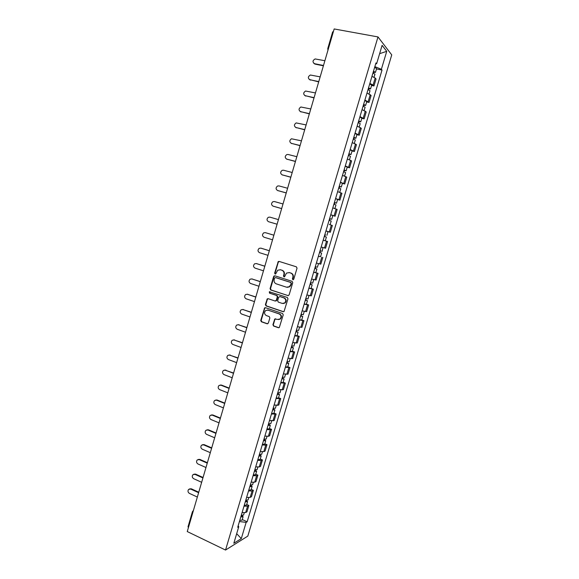 <?xml version="1.0" encoding="UTF-8"?>
<svg xmlns="http://www.w3.org/2000/svg" width="579" height="579" viewBox="0 0 579 579"><rect width="100%" height="100%" fill="white"/><g stroke="black" fill="none" stroke-linecap="round" stroke-linejoin="round"><path stroke-width="0.87" d="M292.873 279.737L293.763 279.223L297.034 268.171L296.376 266.825L279.107 261.411L278.275 261.549L274.641 273.1L275.09 274.026L275.684 273.932L277.688 270.234L280.388 269.771L281.821 270.227C283.616 271.015 284.311 272.441 283.905 274.511L283.486 275.93L283.942 276.871L284.55 276.762L286.511 273.093L289.29 272.6L290.73 273.056C292.547 273.853 293.242 275.286 292.836 277.363L292.417 278.788L292.873 279.737M272.926 324.681L273.57 326.035L278.369 327.714L279.302 327.526L283.225 314.86L282.574 313.507L265.515 307.695L264.639 307.854L260.738 320.433L261.375 321.779L267.1 323.777L268.345 323.082L269.865 317.914L269.221 316.568L266.376 315.584C264.263 314.238 264.01 312.551 265.623 310.539L267.983 310.112L279.208 313.948C281.322 315.258 281.604 316.937 280.048 318.971L277.587 319.449L274.793 318.978L272.926 324.681L273.99 326.028L278.912 327.736M225.542 550.05L187.256 531.558L334.17 28.95L377.993 36.933L225.542 550.05L247.812 536.103L391.744 54.889L377.993 36.933M287.857 295.63L289.124 294.914L292.742 282.675L292.084 281.329L274.88 275.792L273.635 276.516L270.075 288.639L270.719 289.978L288.284 295.674M287.973 298.8L284.028 311.524L283.102 311.697L266.036 305.907L265.399 304.561L267.288 298.844L268.157 298.692L275.054 301L276.306 300.291L277.319 296.846L276.675 295.5L269.488 293.112L269.307 291.78L287.322 297.447L287.973 298.8M188.428 527.556L188.023 526.796L192.416 511.764M327.779 48.556L332.65 31.881L333.374 31.664M369.851 83.419L373.086 85.041L375.178 78.02L371.95 76.377M375.178 78.02L376.039 78.968L373.954 85.96L371.58 85.46M373.086 85.041L373.954 85.96M366.673 101.926L369.04 102.44L371.117 95.47L366.999 93.016M364.908 100.037L369.04 102.44M361.788 118.326L364.14 118.861L366.21 111.921L362.063 109.597M359.979 116.596L364.14 118.861M356.917 134.675L359.262 135.225L361.325 128.314L357.142 126.121M355.065 133.09L359.262 135.225M352.061 150.967L354.399 151.539L356.454 144.641L352.242 142.586M350.172 149.534L354.399 151.539M347.226 167.208L349.55 167.794L351.598 160.926L347.357 158.993M345.294 165.92L349.55 167.794M342.399 183.384L344.722 183.992L346.763 177.145L342.486 175.35M340.43 182.247L344.722 183.992M337.6 199.509L339.909 200.139L341.943 193.314L337.637 191.642M335.588 198.525L339.909 200.139M330.725 214.867L335.111 216.228L337.137 209.424L332.802 207.883M330.761 214.737L335.111 216.228M326.838 231.253L330.327 232.259L332.346 225.484L329.379 224.493M325.948 230.898L330.327 232.259M323.183 240.191L327.576 241.486L323.183 240.198M321.83 247.204L325.564 248.239L327.576 241.486M320.52 256.736L318.392 256.273M316.373 263.054L320.809 264.162L322.821 257.431M313.673 272.137L318.081 273.331L313.63 272.289M311.611 279.049L316.076 280.033L318.081 273.331M311.104 288.443L313.355 289.167L308.875 288.255M306.87 294.993L311.364 295.855L313.355 289.167M306.4 304.214L308.65 304.952L304.134 304.163M302.137 310.88L306.66 311.618L308.65 304.952M301.717 319.926L303.953 320.686L299.415 320.021M297.425 326.715L301.977 327.33L303.953 320.686M297.056 335.588L299.278 336.37L294.711 335.827M292.728 342.493L297.309 342.985L299.278 336.37M292.402 351.2L294.617 351.996L290.021 351.576M288.045 358.22L292.656 358.596L294.617 351.996M287.763 366.76L289.978 367.571L285.353 367.267M283.377 373.889L288.016 374.15L289.978 367.571M283.145 382.27L285.346 383.095L280.692 382.907M278.731 389.515L283.392 389.653L285.346 383.095M278.542 397.722L280.728 398.569L276.053 398.504M274.091 405.083L278.781 405.097L280.728 398.569M273.954 413.124L276.132 413.992L271.428 414.036M269.474 420.593L274.193 420.499L276.132 413.992M269.38 428.474L271.551 429.357L270.321 429.777L266.818 429.524M264.871 436.059L268.381 436.291L269.619 435.842L271.551 429.357M264.82 443.782L266.984 444.679L265.739 445.15L262.222 444.954M260.282 451.468L263.807 451.642L265.052 451.142L266.984 444.679M260.275 459.031L262.432 459.943L261.172 460.479L257.648 460.341M255.708 466.833L259.247 466.942L260.507 466.385L262.432 459.943M255.744 474.23L257.894 475.156L256.62 475.75L253.081 475.67M251.156 482.141L254.695 482.198L255.976 481.583L257.894 475.156M251.235 489.378L253.37 490.326L252.082 490.97L248.529 490.949M246.611 497.397L250.164 497.397L251.46 496.724L253.37 490.326M246.734 504.475L248.861 505.438L247.559 506.14L243.998 506.176M242.087 512.603L245.648 512.545L246.958 511.822L248.861 505.438M375.67 63.893L376.639 63.719L382.104 45.35L386.736 51.328L381.373 69.285L374.852 66.628M239.424 521.541L246.14 522.381L247.153 521.788L382.024 70.045L381.373 69.285M246.14 522.381L241.298 538.615L233.829 543.254L238.765 526.687L238.157 525.79M376.639 63.719L375.959 62.923L237.708 527.303L238.765 526.687M376.502 68.944L382.024 70.045M242.246 519.529L247.153 521.788M386.736 51.328L379.629 53.666M236.681 533.679L241.298 538.615M293.191 279.758L292.808 278.846L293.235 277.413C293.64 275.343 292.938 273.91 291.128 273.114L290.73 273.056M289.037 272.528L291.128 273.114M280.164 269.713L282.226 270.292C284.021 271.081 284.716 272.499 284.311 274.569L283.891 275.988L284.26 276.885M279.216 261.447L278.267 262.222L275.054 273.158L275.409 274.048M274.931 275.807L274.048 276.574L270.494 288.675L271.138 290.014L288.255 295.666M291.056 283.384L290.6 282.436L275.503 277.573L274.627 278.079L274.185 279.57C273.787 281.626 274.475 283.051 276.255 283.848L286.554 287.206L289.413 286.67L291.454 283.428L290.6 282.436M275.684 277.594L290.998 282.487M287.379 287.35L289.818 286.714L291.013 284.933L290.615 284.89M291.454 283.428L291.013 284.933M268.135 298.684L267.339 299.423L265.826 304.583L266.463 305.922L283.587 311.734M275.503 301.037L276.719 300.313L277.732 296.875L277.088 295.529L269.488 293.112M269.973 291.7L269.908 293.148M282.262 303.418L284.694 302.955C286.308 300.906 286.04 299.22 283.898 297.896L279.91 296.571L278.651 297.288L277.638 300.74L278.282 302.086L282.262 303.418M283.138 303.548L285.1 302.976C286.714 300.935 286.446 299.249 284.303 297.924L283.898 297.896M279.889 296.564L284.303 297.924M275.611 318.776L274.873 319.499L273.346 324.674M278.608 319.579L280.46 318.971C282.016 316.937 281.734 315.266 279.621 313.956L279.208 313.948M267.476 309.997L279.621 313.956M265.464 307.681L264.704 308.412L261.172 320.433L261.809 321.779L267.628 323.799M372.956 73.005L374.946 74.17L374.027 77.239M324.877 60.73L315.135 58.942C312.537 60.513 312.342 62.098 314.563 63.69L323.487 65.492M373.397 71.507L374.121 71.984L373.245 72.028M373.491 71.195L375.481 72.361L373.578 72.433L373.361 73.149M374.635 67.352L376.611 68.568M323.4 65.803L315.019 64.103L313.883 63.408M373.238 72.057L373.578 72.433M368.012 89.6L370.003 90.744M320.165 76.862L310.358 75.017C307.862 76.616 307.702 78.187 309.888 79.728L318.776 81.61M368.468 88.08L369.192 88.536L368.324 88.551M368.548 87.798L370.553 88.913L368.664 88.927L368.425 89.745M369.692 83.969L371.689 85.099L370.553 88.913M318.696 81.885L309.287 79.489M363.091 106.145L365.096 107.224M315.468 92.937L305.603 91.033C303.201 92.654 303.078 94.218 305.234 95.716L314.086 97.67M363.547 104.596L364.278 105.023L363.424 105.016M363.626 104.343L365.639 105.407L363.771 105.364L363.496 106.283M364.763 100.529L366.768 101.607L365.639 105.407M314.013 97.909L304.706 95.513M358.184 122.625L360.203 123.653M310.785 108.961L300.863 106.999C298.561 108.642 298.467 110.191 300.588 111.646L309.403 113.672M358.647 121.054L359.385 121.46L358.539 121.424M358.712 120.837L360.739 121.843L358.893 121.742L358.589 122.762M359.849 117.03L361.861 118.08M309.345 113.882L300.146 111.486M353.291 139.054L355.325 140.002L354.334 143.346M306.117 124.926L296.151 122.914C293.937 124.572 293.879 126.106 295.963 127.525L304.742 129.624M353.769 137.455L354.507 137.838L353.675 137.773M353.82 137.266L355.861 138.222L354.037 138.063L353.697 139.192M354.949 133.481L356.975 134.466M304.692 129.805L295.608 127.409M353.668 137.788L354.037 138.063M348.42 155.425L350.469 156.316L349.448 159.732M301.464 140.835L291.454 138.779C289.334 140.444 289.297 141.971 291.353 143.353L300.096 145.517M348.898 153.804L349.651 154.159L348.819 154.065M348.949 153.645L350.997 154.542L349.188 154.332L348.826 155.556M350.071 149.867L352.119 150.779L350.997 154.542M300.052 145.669L291.092 143.266M348.819 154.079L349.188 154.332M343.564 171.739L345.62 172.578L344.585 176.059M296.832 156.699L288.11 154.484L286.779 154.586C284.745 156.258 284.73 157.778 286.757 159.131L295.464 161.367M344.049 170.096L344.809 170.421L343.984 170.306M344.092 169.965L346.148 170.812L344.367 170.544L343.969 171.869M345.207 166.202L347.262 167.063L346.148 170.812M295.428 161.49L286.591 159.08M343.984 170.32L344.367 170.544M338.722 187.994L340.792 188.783L339.735 192.337M292.207 172.506L283.529 170.219L282.125 170.349C280.171 172.021 280.185 173.526 282.176 174.851L290.846 177.16M339.222 186.329L339.982 186.633L339.171 186.489M339.251 186.228L341.321 187.024L339.555 186.699L339.128 188.124M340.365 182.479L342.435 183.282L341.321 187.024M290.824 177.246L282.118 174.836M339.164 186.496L339.555 186.699M333.895 204.199L335.979 204.937L334.901 208.549M287.604 188.262L278.955 185.902L277.493 186.054C275.611 187.734 275.647 189.224 277.616 190.52L286.25 192.894M334.401 202.505L335.169 202.788L334.365 202.621L334.756 202.802L334.307 204.322M334.423 202.44L336.508 203.178L334.756 202.802M335.538 198.698L337.615 199.451L336.508 203.178M286.229 192.959L277.688 190.549M329.089 220.346L331.188 221.026L330.088 224.71M283.015 203.967L274.403 201.543L272.883 201.709C271.066 203.388 271.131 204.865 273.064 206.138L281.662 208.585M329.603 218.63L330.37 218.891L329.581 218.696L329.979 218.848L329.502 220.469M329.61 218.587L331.709 219.275L329.979 218.848M332.816 215.569L331.709 219.275M281.655 208.614L273.346 206.24M324.298 236.442L326.404 237.072L325.304 240.763L323.198 240.147M278.441 219.615L269.865 217.125L268.287 217.306C266.543 218.985 266.622 220.454 268.526 221.706L277.095 224.218L268.526 221.706M324.819 234.698L325.593 234.929L324.812 234.712L325.217 234.842L324.71 236.558M324.819 234.69L325.217 234.842M325.926 230.978L328.032 231.629L326.925 235.327M319.536 252.451L321.642 253.052L320.549 256.736L318.428 256.171M319.528 252.473L321.642 253.052M273.881 235.212L265.341 232.649L263.713 232.852C262.034 234.531 262.128 235.986 264.01 237.224L272.535 239.8M320.042 250.729L322.163 251.315L322.981 247.537M321.142 247.03L323.263 247.631M265.732 232.758L273.881 235.197M320.455 250.852L319.955 252.509M314.781 268.403L315.569 268.591L314.81 268.316M314.766 268.461L316.901 268.989L315.229 268.388L315.693 266.832M315.808 272.651L316.901 268.989M269.336 250.758L260.832 248.13L259.16 248.355C257.539 250.027 257.655 251.467 259.501 252.683L267.997 255.332M315.287 266.716L317.415 267.252L318.493 263.64M261.013 248.174L269.351 250.714M314.81 268.309L315.229 268.388M310.047 284.303L310.843 284.47L310.091 284.166M310.026 284.383L312.168 284.861L310.518 284.209L310.952 282.769M308.933 288.053L311.075 288.516L312.168 284.861M264.806 266.253L256.338 263.561L254.622 263.8C253.059 265.464 253.189 266.897 255.013 268.099L263.474 270.813M310.539 282.653L312.682 283.138L313.731 279.614M256.323 263.554L264.827 266.181M310.091 284.159L310.518 284.209M305.336 300.146L307.456 300.689L306.371 304.315M305.299 300.262L307.456 300.689M304.214 303.917L306.371 304.33M260.289 281.698L251.858 278.94L250.106 279.194C248.594 280.851 248.738 282.277 250.541 283.464L258.965 286.243M305.813 298.532L307.97 298.952M251.742 278.904L260.318 281.597M306.226 298.641L305.821 299.987M300.631 315.939L302.752 316.452L301.673 320.086L299.509 319.724M300.588 316.076L302.752 316.452M255.795 297.092L247.392 294.27L245.605 294.53C244.143 296.187 244.302 297.599 246.075 298.778L254.471 301.623M301.102 314.361L303.273 314.723M247.175 294.204L255.831 296.962M301.514 314.469L301.145 315.7M295.949 331.68L296.759 331.774L296.028 331.398M295.898 331.847L298.069 332.172L296.477 331.369L296.817 330.24M294.82 335.48L296.991 335.791L298.069 332.172M251.308 312.436L242.941 309.541L241.125 309.823C239.706 311.466 239.88 312.877 241.631 314.042L249.99 316.952M296.405 330.131L298.583 330.443M242.63 309.461L251.351 312.276M296.035 331.383L296.477 331.369M291.28 347.364L292.091 347.436L291.375 347.038L291.83 346.98L293.408 347.834L292.337 351.424M291.223 347.559L293.408 347.834M290.144 351.178L292.33 351.446M246.835 327.728L238.505 324.768L236.659 325.065C235.291 326.701 235.472 328.098 237.202 329.248L245.518 332.23M291.729 345.851L293.915 346.112M238.099 324.674L246.893 327.54M292.134 345.952L291.83 346.98M286.627 362.997L287.445 363.047L286.735 362.62M286.554 363.221L288.755 363.446L287.198 362.541L287.474 361.622M285.483 366.825L287.691 367.021M242.384 342.971L234.082 339.953L232.208 340.249C230.883 341.878 231.072 343.267 232.78 344.418L241.067 347.458M287.061 361.513L289.268 361.723M233.59 339.837L242.442 342.754M286.743 362.606L287.198 362.541M281.987 378.572L282.813 378.601L282.111 378.159M281.908 378.825L284.115 379.006L282.581 378.051L282.82 377.233M280.844 382.422L283.051 382.589L284.115 379.006M237.94 358.169L229.675 355.079L227.779 355.39C226.49 357.011 226.693 358.394 228.379 359.53L236.63 362.635M282.414 377.132L284.629 377.291M229.103 354.956L238.012 357.923M282.118 378.138L282.581 378.051M277.363 394.104L278.195 394.111L277.5 393.64M277.283 394.379L279.498 394.516L277.978 393.503L278.188 392.786M276.212 397.961L278.441 398.055M233.511 373.31L225.282 370.155L223.356 370.48C222.112 372.087 222.322 373.462 223.993 374.591L232.208 377.769M277.782 392.692L280.012 392.801M224.63 370.032L233.59 373.035M277.507 393.611L277.978 393.503M272.752 409.577L273.592 409.563L272.904 409.071M272.666 409.889L274.895 409.968L273.389 408.912L273.57 408.296M271.602 413.457L273.845 413.493M229.103 388.408L220.903 385.187L218.963 385.513C217.747 387.119 217.965 388.487 219.615 389.609L227.8 392.844M273.165 408.195L275.401 408.253M220.172 385.057L221.489 385.086L229.19 388.104M272.919 409.042L273.389 408.912M268.164 425L269.003 424.964L268.33 424.45M268.063 425.333L270.306 425.37L268.822 424.262L268.974 423.748M267.006 428.894L269.257 428.887M224.703 403.447L216.539 400.169L214.577 400.502C213.398 402.101 213.629 403.454 215.258 404.576L223.407 407.877M268.562 423.654L270.813 423.662M215.735 400.031L217.132 400.046L224.797 403.122M268.338 424.421L268.822 424.262M263.59 440.373L264.437 440.315L263.763 439.772M263.481 440.735L265.732 440.72L264.386 439.157M262.425 444.281L264.69 444.223M220.317 418.443L212.189 415.107L210.213 415.44C209.062 417.032 209.301 418.378 210.908 419.5L219.028 422.858M263.981 439.063L266.239 439.02M211.321 414.962L212.79 414.955L220.425 418.089M263.778 439.743L264.263 439.562M259.03 455.695L259.877 455.615L259.218 455.051M258.914 456.086L261.172 456.02L259.812 454.508M257.858 459.617L260.13 459.509M215.953 433.396L207.854 429.987L205.856 430.335C204.742 431.912 204.98 433.258 206.58 434.366L214.664 437.789M259.406 454.414L261.679 454.32M206.92 429.85L208.454 429.813L216.061 433.012M259.226 455.014L259.725 454.819M254.478 470.966L255.339 470.865L254.688 470.278M254.355 471.378L256.627 471.277L255.259 469.808M253.305 474.903L255.592 474.744M211.596 448.291L203.533 444.824L201.521 445.171C200.435 446.742 200.681 448.081 202.259 449.195L210.315 452.677M254.854 469.714L257.134 469.576M202.541 444.686L204.141 444.629L211.719 447.885M254.695 470.242L255.194 470.018M249.947 486.186L250.808 486.063L250.171 485.455M249.817 486.628L252.097 486.476L250.721 485.057M248.775 490.138L251.069 489.928M207.253 463.142L199.219 459.617L197.2 459.965C196.143 461.528 196.397 462.86 197.953 463.967L205.979 467.514M250.309 484.97L252.603 484.775M198.184 459.473L199.835 459.4L207.383 462.708M250.179 485.412L250.685 485.173M245.431 501.356L246.299 501.211L245.662 500.574M245.293 501.819L247.588 501.624L246.191 500.27L245.677 500.538M244.251 505.322L246.56 505.062M202.925 477.95L194.928 474.36L192.894 474.715C191.866 476.264 192.119 477.588 193.661 478.695L201.651 482.3M245.786 500.169L248.087 499.93M193.842 474.215L195.55 474.114L203.063 477.487M240.936 516.475L241.805 516.309L241.175 515.65M240.784 516.967L243.086 516.721L241.95 515.44M239.749 520.456L242.065 520.152M198.611 492.7L190.643 489.052L188.602 489.407C187.596 490.949 187.857 492.273 189.384 493.38L197.345 497.043M241.277 515.317L243.593 515.028M189.514 488.915L191.273 488.792L198.756 492.215M241.19 515.614L241.595 515.39M250.164 497.397L252.082 490.97M254.695 482.198L256.62 475.75M259.247 466.942L261.172 460.479M263.807 451.642L265.739 445.15M268.381 436.291L270.321 429.777M272.977 420.882L274.924 414.354M277.58 405.43L279.534 398.873M282.205 389.92L284.166 383.341M286.844 374.36L288.812 367.759M291.498 358.748L293.473 352.126M296.166 343.079L298.149 336.435M300.856 327.359L302.839 320.694M305.553 311.589L307.55 304.901M310.272 295.76L312.269 289.051M315.005 279.881L317.01 273.15M319.753 263.952L321.765 257.192M324.522 247.964L326.542 241.182M329.299 231.918L331.333 225.115M334.097 215.822L336.138 208.997M338.918 199.675L340.959 192.821M343.745 183.463L345.793 176.588M348.594 167.201L350.65 160.303M353.458 150.88L355.52 143.961M358.343 134.509L360.413 127.561M363.236 118.073L365.32 111.103M368.157 101.586L370.242 94.594M245.648 512.545L247.559 506.14M193.429 510.439L192.431 511.72L192.843 512.451M327.953 50.221L327.772 48.585L328.481 48.404M293.235 277.413L292.836 277.363M289.688 272.658L289.29 272.6M283.891 275.988L283.486 275.93M284.311 274.569L283.905 274.511M282.226 270.292L281.821 270.227M280.801 269.836L280.388 269.771M275.054 273.158L274.641 273.1M278.267 262.222L277.855 262.149M292.808 278.846L292.417 278.788M271.138 290.014L270.719 289.978M270.494 288.675L270.075 288.639M274.048 276.574L273.635 276.516M275.915 277.623L275.503 277.573M283.515 311.712L283.102 311.697M266.463 305.922L266.036 305.907M265.826 304.583L265.399 304.561M267.339 299.423L266.919 299.401M276.719 300.313L276.306 300.291M277.732 296.875L277.319 296.846M277.088 295.529L276.675 295.5M280.323 296.6L279.91 296.571M274.873 319.499L274.453 319.499M268.41 310.127L267.983 310.112M267.527 323.77L267.1 323.777M261.809 321.779L261.375 321.779M261.172 320.433L260.738 320.433M264.704 308.412L264.277 308.397M278.781 327.7L278.369 327.714M273.99 326.028L273.57 326.035M315.019 64.103L314.563 63.69M310.351 80.119L309.888 79.728M305.698 96.078L305.234 95.716M301.066 111.986L300.588 111.646M296.448 127.836L295.963 127.525M291.845 143.635L291.353 143.353M287.249 159.384L286.757 159.131M282.682 175.082L282.176 174.851M278.123 190.73L277.616 190.52M273.577 206.319L273.064 206.138M265.862 232.787L265.341 232.649M261.361 248.246L260.832 248.13M256.873 263.648L256.338 263.561M252.401 279.006L251.858 278.94M247.942 294.306L247.392 294.27M243.498 309.562L242.941 309.541M239.069 324.761L238.505 324.768M234.647 339.916L234.082 339.953M230.247 355.021L229.675 355.079M225.861 370.075L225.282 370.155M221.489 385.086L220.903 385.187M217.132 400.046L216.539 400.169M212.79 414.955L212.189 415.107M208.454 429.813L207.854 429.987M204.141 444.629L203.533 444.824M199.835 459.4L199.219 459.617M195.55 474.114L194.928 474.36M191.273 488.792L190.643 489.052M278.687 261.628L278.275 261.549M274.453 275.995L274.033 275.937M289.818 286.714L289.413 286.67M267.715 298.873L267.288 298.844M276.357 300.863L275.944 300.841M269.727 291.816L269.307 291.78M285.1 302.976L284.694 302.955M275.213 318.978L274.793 318.978M280.46 318.971L280.048 318.971M265.066 307.869L264.639 307.854M376.618 68.539L375.481 72.361M370.017 90.715L369.076 93.849M365.103 107.202L364.148 110.408M360.203 123.631L359.233 126.91M361.868 118.051L360.739 121.843M356.982 134.444L355.861 138.222M308.991 295.536L307.963 298.967M304.264 311.401L303.266 314.737M299.553 327.207L298.583 330.464M294.856 342.963L293.915 346.133M288.755 363.446L287.683 367.043M290.18 358.669L289.261 361.752M285.512 374.324L284.622 377.313M279.498 394.516L278.434 398.084M280.866 389.92L279.997 392.823M274.895 409.968L273.831 413.529M276.234 405.466L275.394 408.289M270.306 425.37L269.249 428.916M271.616 420.962L270.806 423.698M265.732 440.72L264.675 444.259M267.02 436.4L266.224 439.056M261.172 456.02L260.123 459.545M262.432 451.794L261.665 454.356M256.627 471.277L255.578 474.787M257.865 467.13L257.119 469.612M252.097 486.476L251.054 489.972M253.305 482.416L252.589 484.818M247.588 501.624L246.545 505.112M248.767 497.658L248.073 499.974M243.086 516.721L242.051 520.203M244.244 512.842L243.578 515.078"/></g></svg>
